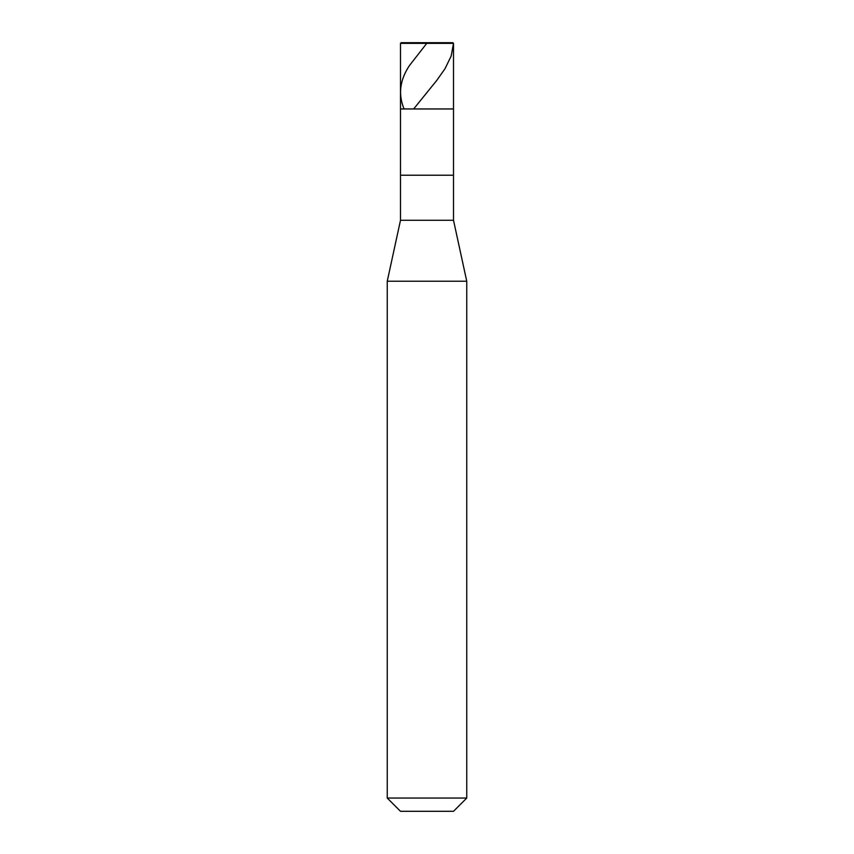 <?xml version="1.0" encoding="UTF-8"?>
<svg xmlns="http://www.w3.org/2000/svg" width="854" height="854" viewBox="0 0 854 854"><rect width="100%" height="100%" fill="white"/><g stroke="black" fill="none" stroke-linecap="round" stroke-linejoin="round"><path stroke-width="1.28" d="M452.844 42.7L401.156 42.7L452.844 42.7L453.506 43.362L400.494 43.362L401.156 42.7L400.494 43.362L453.506 43.362L453.506 108.96L400.494 108.96L400.494 43.362L400.494 108.96L453.506 108.96L453.506 43.362L452.844 42.7M453.506 108.96L400.494 108.96L453.506 108.96L453.506 175.219L400.494 175.219L400.494 108.96L400.494 175.219L453.506 175.219L453.506 220.268L400.494 220.268L400.494 175.219L400.494 220.268L453.506 220.268L466.754 281.233L387.246 281.233L400.494 220.268L387.246 281.233L466.754 281.233L466.754 798.052L387.246 798.052L387.246 281.233L387.246 798.052L466.754 798.052L453.506 811.3L400.494 811.3L387.246 798.052L400.494 811.3L453.506 811.3L466.754 798.052L466.754 281.233L453.506 220.268L453.506 108.96M453.495 43.362L451.179 56.022L445.03 68.683L436.853 80.287L413.816 108.768M427.267 42.7L409.482 65.512C399.853 79.934 398.028 94.346 404.006 108.768"/></g></svg>
